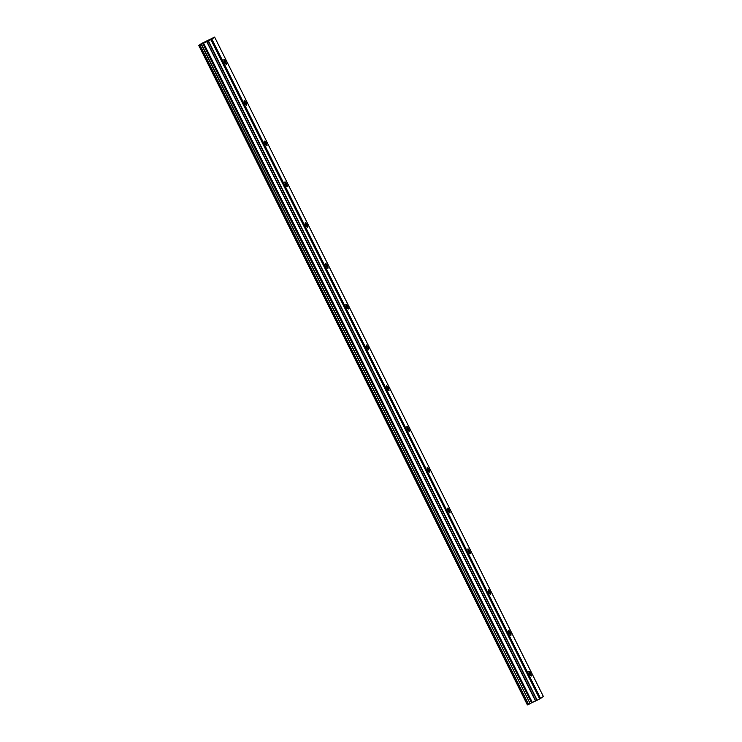 <?xml version="1.0" encoding="UTF-8"?>
<svg xmlns="http://www.w3.org/2000/svg" width="742" height="742" viewBox="0 0 742 742"><rect width="100%" height="100%" fill="white"/><g stroke="black" fill="none" stroke-linecap="round" stroke-linejoin="round"><path stroke-width="1.11" d="M225.577 61.567A2.662 0.575 64 0 0 223.945 59.527A2.662 0.575 64 0 0 224.64 62.272A2.662 0.575 64 0 0 226.273 64.313A2.662 0.575 64 0 0 225.577 61.567M530.576 673.319A2.662 0.575 64 0 0 528.944 671.278A2.662 0.575 64 0 0 529.64 674.014A2.662 0.575 64 0 0 531.281 676.055A2.662 0.575 64 0 0 530.576 673.319M510.246 632.536A2.662 0.575 64 0 0 508.613 630.496A2.662 0.575 64 0 0 509.309 633.232A2.662 0.575 64 0 0 510.941 635.273A2.662 0.575 64 0 0 510.246 632.536M489.915 591.754A2.662 0.575 64 0 0 488.282 589.714A2.662 0.575 64 0 0 488.978 592.45A2.662 0.575 64 0 0 490.61 594.49A2.662 0.575 64 0 0 489.915 591.754M469.575 550.963A2.662 0.575 64 0 0 467.942 548.922A2.662 0.575 64 0 0 468.647 551.668A2.662 0.575 64 0 0 470.28 553.708A2.662 0.575 64 0 0 469.575 550.963M449.244 510.181A2.662 0.575 64 0 0 447.612 508.14A2.662 0.575 64 0 0 448.307 510.886A2.662 0.575 64 0 0 449.94 512.926A2.662 0.575 64 0 0 449.244 510.181M428.913 469.398A2.662 0.575 64 0 0 427.281 467.358A2.662 0.575 64 0 0 427.976 470.103A2.662 0.575 64 0 0 429.609 472.144A2.662 0.575 64 0 0 428.913 469.398M408.573 428.616A2.662 0.575 64 0 0 406.941 426.576A2.662 0.575 64 0 0 407.646 429.321A2.662 0.575 64 0 0 409.278 431.362A2.662 0.575 64 0 0 408.573 428.616M388.242 387.834A2.662 0.575 64 0 0 386.61 385.794A2.662 0.575 64 0 0 387.305 388.539A2.662 0.575 64 0 0 388.938 390.58A2.662 0.575 64 0 0 388.242 387.834M367.911 347.052A2.662 0.575 64 0 0 366.279 345.011A2.662 0.575 64 0 0 366.975 347.757A2.662 0.575 64 0 0 368.607 349.797A2.662 0.575 64 0 0 367.911 347.052M347.581 306.27A2.662 0.575 64 0 0 345.939 304.229A2.662 0.575 64 0 0 346.644 306.975A2.662 0.575 64 0 0 348.276 309.015A2.662 0.575 64 0 0 347.581 306.27M327.241 265.488A2.662 0.575 64 0 0 325.608 263.447A2.662 0.575 64 0 0 326.304 266.183A2.662 0.575 64 0 0 327.936 268.224A2.662 0.575 64 0 0 327.241 265.488M306.91 224.705A2.662 0.575 64 0 0 305.277 222.665A2.662 0.575 64 0 0 305.973 225.401A2.662 0.575 64 0 0 307.605 227.442A2.662 0.575 64 0 0 306.91 224.705M286.579 183.923A2.662 0.575 64 0 0 284.937 181.883A2.662 0.575 64 0 0 285.642 184.619A2.662 0.575 64 0 0 287.275 186.659A2.662 0.575 64 0 0 286.579 183.923M266.239 143.132A2.662 0.575 64 0 0 264.606 141.091A2.662 0.575 64 0 0 265.302 143.837A2.662 0.575 64 0 0 266.944 145.877A2.662 0.575 64 0 0 266.239 143.132M245.908 102.35A2.662 0.575 64 0 0 244.276 100.309A2.662 0.575 64 0 0 244.971 103.055A2.662 0.575 64 0 0 246.604 105.095A2.662 0.575 64 0 0 245.908 102.35M201.193 44.409L530.15 703.611L201.425 44.288L198.652 45.577L201.36 43.583L214.624 37.1L543.348 696.423L540.593 698.491L211.869 39.159L214.624 37.1M529.918 703.731L528.601 704.381L199.876 45.049M527.376 704.9L198.791 45.512M527.516 704.844L528.434 704.446L199.709 45.123L528.601 704.381M210.978 39.632L211.795 39.205L540.519 698.528L539.712 698.964L210.978 39.632L208.224 40.977L536.958 700.3L531.606 702.841L202.881 43.518L201.425 44.288M202.881 43.518L208.224 40.977M210.895 39.678L539.712 698.964M539.629 699.001L537.171 700.198L208.446 40.875M202.761 43.574L531.606 702.841M531.485 702.906L530.15 703.611M532.339 702.461L203.614 43.138M206.73 41.617L535.455 700.94M535.668 700.847L206.944 41.515M532.088 702.591L203.354 43.268"/></g></svg>
